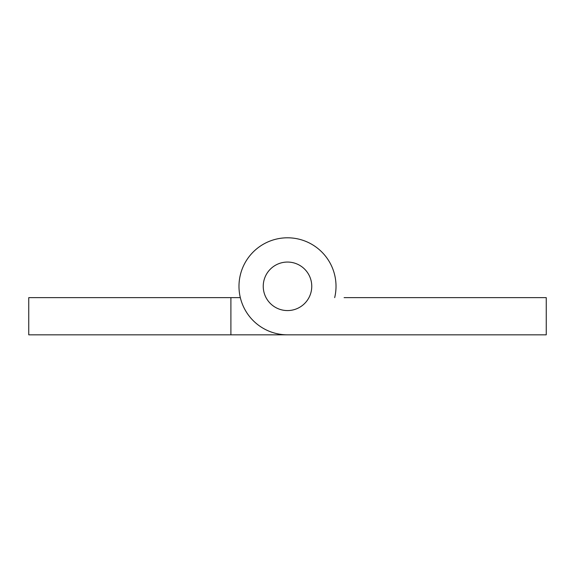 <?xml version="1.0" encoding="UTF-8"?>
<svg xmlns="http://www.w3.org/2000/svg" width="575" height="575" viewBox="0 0 575 575"><rect width="100%" height="100%" fill="white"/><g stroke="black" fill="none" stroke-linecap="round" stroke-linejoin="round"><path stroke-width="0.86" d="M336.016 286.314A48.516 48.516 0 0 1 334.679 297.634A48.516 48.516 0 0 0 287.5 237.798A48.516 48.516 0 0 0 238.984 286.314A48.516 48.516 0 0 0 287.5 334.83L230.898 334.83L230.898 297.634L28.75 297.634L28.75 334.83L230.898 334.83M230.898 297.634L240.321 297.634M263.242 286.314A24.258 24.258 0 0 0 287.5 310.572A24.258 24.258 0 0 0 311.758 286.314A24.258 24.258 0 0 0 287.5 262.056A24.258 24.258 0 0 0 263.242 286.314A24.258 24.258 0 0 0 287.5 310.572A24.258 24.258 0 0 0 311.758 286.314A24.258 24.258 0 0 0 287.5 262.056A24.258 24.258 0 0 0 263.242 286.314M287.5 334.83L546.25 334.83L546.25 297.634L344.102 297.634"/></g></svg>
